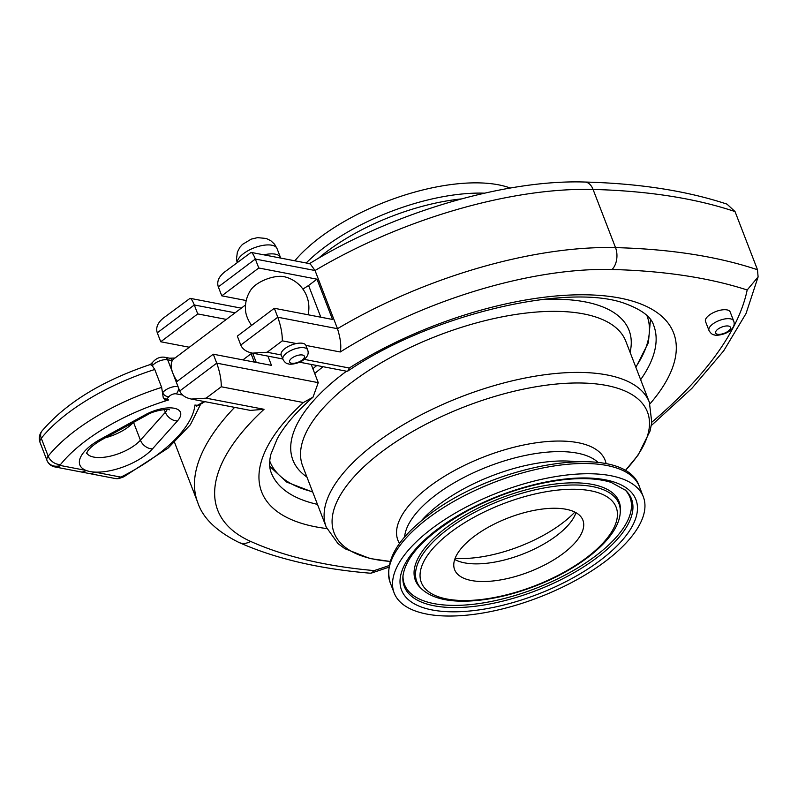 <?xml version="1.0" encoding="UTF-8"?>
<svg xmlns="http://www.w3.org/2000/svg" width="798" height="798" viewBox="0 0 798 798"><rect width="100%" height="100%" fill="white"/><g stroke="black" fill="none" stroke-linecap="round" stroke-linejoin="round"><path stroke-width="1.2" d="M454.72 559.458A68.748 28.947 158.9 0 0 459.957 561.702A68.748 28.947 158.9 0 0 522.351 554.251A68.748 28.947 158.9 0 0 573.582 517.852A68.748 28.947 158.9 0 0 575.957 512.675M566.091 509.274A68.748 28.947 -21.1 0 1 582.889 520.136A68.748 28.947 -21.1 0 1 529.164 571.897A68.748 28.947 -21.1 0 1 454.601 569.642A68.748 28.947 -21.1 0 1 490.022 526.301A68.748 28.947 -21.1 0 1 566.091 509.274M432.297 528.286A133.535 56.219 158.9 0 0 394.162 592.964A133.535 56.219 158.9 0 0 538.979 597.343A133.535 56.219 158.9 0 0 643.328 496.815A133.535 56.219 158.9 0 0 559.358 476.007A133.535 56.219 158.9 0 0 432.297 528.286M294.841 260.796A133.535 56.219 -21.1 0 1 320.048 237.395A133.535 56.219 -21.1 0 1 510.281 188.049M251.589 325.385A21.157 10.733 -127 0 1 245.644 311.42A31.73 31.73 0 0 1 251.061 289.594A20.987 8.838 -21.1 0 1 284.357 276.746A31.73 31.73 0 0 1 308.078 314.761M282.791 358.97L252.417 353.135L267.15 352.247L281.235 354.95A13.217 5.566 -21.1 0 1 281.225 354.92A13.217 5.566 -21.1 0 1 296.387 343.549A13.217 5.566 -21.1 0 1 305.883 345.374A13.217 5.566 -21.1 0 1 305.893 345.404L340.247 351.978C341.494 346.462 340.576 338.701 337.484 328.696L315.04 270.512L310.123 263.739L251.111 252.397C252.318 252.737 253.724 254.961 255.33 259.051L315.04 270.512A268.447 113.027 -21.1 0 1 593.074 189.445A15.87 10.115 -88.5 0 0 584.794 182.034C504.166 179.351 391.18 213.146 309.035 263.929M280.647 258.073A21.157 8.908 158.9 0 0 280.487 257.515A21.157 8.908 158.9 0 0 263.889 254.851M191.38 399.06L250.392 410.401L264.058 409.294L206.113 398.162L191.38 399.06C185.365 397.793 181.485 395.11 179.73 390.99L176.278 382.033L213.285 354.202L271.48 365.374L267.909 356.117M206.113 398.162L221.265 386.771C221.345 379.778 219.839 371.908 216.737 363.15L213.285 354.202M221.265 386.771L303.39 402.541L313.016 397.165L318.252 382.651L216.737 363.15L179.73 390.99M649.941 403.888A220.797 92.967 158.9 0 0 608.036 296.228A220.797 92.967 158.9 0 0 349.275 368.018L347.778 371.09L346.861 371.279L299.569 362.192M252.417 353.135C246.402 351.878 242.522 349.185 240.777 345.065L237.325 336.118L274.322 308.277L332.527 319.459L316.986 279.18L308.587 285.494L320.826 317.205M267.15 352.247L282.302 340.846C282.392 333.853 280.876 325.983 277.784 317.225L274.322 308.277M189.326 347.25L160.737 341.763L157.286 332.806L194.283 304.976L235.101 312.806M246.233 300.537L221.784 295.839L218.323 286.891C216.637 281.664 218.742 276.697 224.647 271.978L251.111 252.397M157.286 332.806C155.59 327.589 157.705 322.611 163.6 317.903L190.064 298.322C191.271 298.661 192.677 300.876 194.283 304.976L197.744 313.923L226.323 319.409M311.22 364.437L318.252 382.651M160.737 341.763L197.744 313.923M221.784 295.839L258.781 267.998L255.33 259.051L218.323 286.891M258.781 267.998L316.986 279.18M708.973 330.452L705.512 321.504A13.217 5.566 -21.1 0 1 715.846 311.549A13.217 5.566 -21.1 0 1 730.19 311.988L733.641 320.936A13.217 5.566 158.9 0 0 719.297 320.497A13.217 5.566 158.9 0 0 708.973 330.452C710.649 333.325 712.434 334.801 714.33 334.881C716.005 336.088 725.751 334.402 729.621 330.911C733.721 327.798 735.058 324.477 733.641 320.936M150.323 364.526L152.348 365.853L154.752 369.484L161.655 387.379L163.241 397.613A5.287 3.272 47.4 0 0 166.602 399.14L164.897 400.017L168.677 399.938A7.142 3.002 -21.1 0 1 166.602 399.14L169.066 396.626A4.499 1.895 -21.1 0 1 176.109 393.833L180.747 394.721A5.287 3.98 -79.1 0 0 181.535 393.963M88.847 473.443A10.574 7.95 -79.1 0 0 89.147 473.503L80.598 471.857A10.574 7.95 -79.1 0 0 80.648 471.877A10.574 7.95 -79.1 0 0 86.094 470.441A41.516 17.476 158.9 0 0 94.643 472.087A41.516 17.476 158.9 0 0 152.508 448.845L177.455 420.925A10.574 7.411 -138.2 0 1 165.366 412.277L140.418 440.197A30.942 13.027 -21.1 0 1 110.703 456.067A30.942 13.027 -21.1 0 1 86.623 452.935M177.256 381.304A21.157 10.733 -127 0 1 172.837 373.185A21.157 10.733 -127 0 1 172.298 360.656A21.157 10.733 -127 0 1 173.814 358.91L245.535 304.956M40.06 442.501A10.574 4.449 -21.1 0 1 40.04 442.431A10.574 10.574 0 0 1 39.9 442.062L39.9 442.062A10.574 9.596 -19 0 0 40.01 442.371A14.015 5.905 -21.1 0 1 41.277 438.282A136.977 57.665 -21.1 0 1 154.752 369.484M200.717 404.047L190.393 424.736L168.228 447.997L123.77 476.825A10.574 2.294 -117 0 1 122.413 476.356A126.393 53.217 -21.1 0 0 194.971 404.985L196.587 406.102L198.981 405.145A5.287 2.025 57.8 0 0 199.001 405.135A5.287 2.025 57.8 0 1 197.894 405.145L196.587 406.102M123.77 476.825L119.201 478.441A10.574 3.451 -101.9 0 0 120.478 477.044L94.643 472.087A10.574 7.95 -79.1 0 1 89.196 473.523A10.574 7.95 -79.1 0 1 89.147 473.503M161.655 387.379A136.977 57.665 158.9 0 0 48.179 456.177A14.015 5.905 158.9 0 0 46.922 460.266A10.574 9.596 -19 0 0 60.269 465.473A3.441 1.446 -21.1 0 1 60.578 464.476A126.393 53.217 -21.1 0 1 168.677 399.938M163.241 397.613L164.897 400.017M150.982 363.878A5.287 3.272 47.4 0 0 150.942 363.918A5.287 3.272 47.4 0 0 150.932 363.918A5.287 3.272 47.4 0 0 150.473 364.536M169.066 396.626A5.287 4.1 34.1 0 1 162.702 392.706A9.785 4.12 158.9 0 1 178.024 386.611L167.66 359.758A5.287 3.98 100.9 0 0 165.016 357.305C160.328 356.526 156.189 358.202 152.598 362.342A5.287 4.1 34.1 0 0 152.348 365.853A9.785 4.12 -21.1 0 1 167.66 359.758L172.298 360.656A5.287 3.98 -79.1 0 0 169.655 358.202L175.001 358.023M203.899 401.464A4.499 1.895 -21.1 0 1 201.744 402.9A5.287 0.768 65 0 0 202.243 403.219L198.981 405.145M302.901 289.095A268.447 113.027 -21.1 0 1 308.587 285.494M252.687 353.185L256.258 362.452M251.081 353.733L254.303 362.073M584.794 182.034C639.158 183.42 686.549 190.782 726.998 204.128L735.038 211.58L757.492 269.754L758.1 276.916L747.187 289.983A414.192 174.393 -21.1 0 1 651.796 422.222M389.055 565.573A414.192 174.393 -21.1 0 1 374.182 570.6L371.479 573.064L370.202 573.203C319.03 568.884 275.27 558.63 238.911 542.44A15.87 13.287 -65.8 0 0 250.592 541.393A252.577 106.343 -21.1 0 1 264.058 409.294M455.139 558.281A85.825 36.139 158.9 0 0 574.859 512.087M451.139 531.907A104.428 43.97 -21.1 0 1 614.829 504.526A104.428 43.97 -21.1 0 1 490.261 598.241A104.428 43.97 -21.1 0 1 451.139 531.907M447.778 529.234A108.329 45.606 158.9 0 0 422.052 589.323C432.077 598.151 447.868 602.061 469.404 601.034C490.271 599.946 512.356 594.909 535.648 585.912C581.533 568.116 618.699 537.623 620.216 512.855A108.329 45.606 158.9 0 0 592.505 486.581A108.329 45.606 158.9 0 0 447.778 529.234M620.216 512.855L620.365 510.92A109.186 45.975 158.9 0 0 592.435 484.436A109.186 45.975 158.9 0 0 446.561 527.428A109.186 45.975 158.9 0 0 420.636 587.986L422.052 589.323M600.066 560.505A125.615 52.887 158.9 0 0 553.004 480.715A125.615 52.887 158.9 0 0 403.16 593.443A125.615 52.887 158.9 0 0 600.066 560.505M596.705 557.842A121.725 51.252 -21.1 0 1 470.271 606.799A121.725 51.252 -21.1 0 1 402.93 576.246C405.813 555.129 427.947 532.964 469.364 509.752C500.426 493.653 531.717 483.668 563.238 479.768C582.919 477.603 598.939 478.501 611.288 482.461L625.602 490.321A121.725 51.252 -21.1 0 1 596.705 557.842M403.02 575.298A120.867 50.892 158.9 0 0 535.558 588.475A120.867 50.892 158.9 0 0 624.894 489.683M307.619 349.873A13.217 5.566 158.9 0 0 293.285 349.444A13.217 5.566 158.9 0 0 282.951 359.399C284.627 362.272 286.422 363.748 288.307 363.828C289.983 365.035 299.729 363.339 303.599 359.848C307.699 356.746 309.035 353.414 307.619 349.873L305.893 345.404M302.143 360.098A7.93 3.342 -21.1 0 1 289.714 362.182A7.93 3.342 -21.1 0 1 299.18 355.06A7.93 3.342 -21.1 0 1 302.143 360.098M237.305 262.462A21.157 8.908 -21.1 0 1 243.599 253.555A21.157 8.908 -21.1 0 1 263.729 245.265A21.157 8.908 -21.1 0 1 277.026 248.567L274.582 244.258L270.801 240.707L266.323 238.482L257.564 237.634L251.24 239.131L242.442 244.427L239.879 247.33L237.375 252.118L236.477 259.051L237.146 262.582M282.302 340.846L296.387 343.549M303.39 402.541A220.797 92.967 158.9 0 0 326.841 528.565M347.778 371.09C432.336 313.315 571.328 281.973 626.62 304.138C642.22 310.113 651.228 317.145 653.642 325.225A204.926 86.284 -21.1 0 1 640.634 379.668M317.464 504.376A204.926 86.284 -21.1 0 1 271.26 472.765C269.235 468.017 269.096 461.892 270.831 454.401L277.245 438.76C284.407 425.713 296.327 411.848 313.016 397.165M349.275 368.018L304.218 359.359M757.492 269.754A657.991 277.036 158.9 0 0 615.527 247.619A268.447 113.027 158.9 0 0 337.484 328.696L277.784 317.225L240.777 345.065M728.165 331.16A7.93 3.342 -21.1 0 1 715.736 333.235A7.93 3.342 -21.1 0 1 725.192 326.113A7.93 3.342 -21.1 0 1 728.165 331.16M133.545 422.381L140.418 440.197A10.574 7.411 41.8 0 0 152.508 448.845M105.346 437.783A30.942 13.027 158.9 0 0 133.306 422.521M177.455 420.925A25.915 10.913 158.9 0 0 174.144 408.237A25.915 10.913 158.9 0 0 145.296 414.751L100.987 438.95A41.516 17.476 158.9 0 0 86.094 470.441L60.269 465.473A10.574 7.95 -79.1 0 1 54.813 466.91L80.648 471.877M86.473 453.384L87.86 450.84C90.433 447.259 95.351 443.409 102.603 439.279L146.912 415.08A10.574 2.873 -118.6 0 1 145.296 414.751M167.111 409.504A15.342 6.454 -21.1 0 1 165.366 412.277L164.318 409.574M102.603 439.279A10.574 2.873 -118.6 0 1 100.987 438.95M122.413 476.356A3.441 1.446 -21.1 0 1 120.478 477.044A10.574 7.95 -79.1 0 1 115.032 478.481A10.574 10.574 0 0 0 119.201 478.441M194.971 404.985A7.142 3.002 158.9 0 0 197.894 405.145L201.744 402.9M180.747 394.721L182.453 394.9M54.813 466.91A10.574 10.574 0 0 1 46.942 460.336L40.04 442.431A10.574 4.449 -21.1 0 1 40.01 442.371L46.922 460.266A10.574 4.449 158.9 0 0 46.942 460.336A10.574 4.449 158.9 0 0 46.982 460.436M39.9 442.062C38.693 438.012 39.371 434.331 41.955 431.02A10.574 7.78 38.6 0 0 41.277 438.282L48.179 456.177A10.574 7.78 38.6 0 0 60.578 464.476M178.024 386.611A5.287 3.98 100.9 0 1 176.109 393.833M340.247 351.978A252.577 106.343 -21.1 0 1 612.016 269.495A15.87 10.115 91.5 0 0 615.527 247.619L593.074 189.445A657.991 277.036 -21.1 0 1 735.038 211.58M612.016 269.495A642.131 270.362 -21.1 0 1 747.187 289.983M234.612 407.369A268.447 113.027 158.9 0 0 197.744 502.501L175.291 444.326A268.447 113.027 -21.1 0 1 174.592 442.381M374.182 570.6A642.131 270.362 -21.1 0 1 250.592 541.393M394.162 592.964L390.212 582.71A133.535 56.219 -21.1 0 1 428.346 518.042A133.535 56.219 -21.1 0 1 555.408 465.763A133.535 56.219 -21.1 0 1 639.368 486.571L643.328 496.815M575.308 461.643A105.765 44.528 158.9 0 0 439.628 504.166A105.765 44.528 158.9 0 0 420.925 521.214M404.596 537.134A105.765 44.528 -21.1 0 1 436.027 494.81A105.765 44.528 -21.1 0 1 598.101 462.461M606.121 463.788A111.062 46.763 158.9 0 0 539.169 442.391A111.062 46.763 158.9 0 0 429.613 486.401A111.062 46.763 158.9 0 0 399.539 543.508M390.132 561.403A167.909 70.693 -21.1 0 1 382.092 451.558A167.909 70.693 -21.1 0 1 591.687 383.499A167.909 70.693 -21.1 0 1 625.113 470.73M326.212 527.039L302.651 465.972A173.196 72.927 -21.1 0 1 352.108 382.082A173.196 72.927 -21.1 0 1 516.914 314.282A173.196 72.927 -21.1 0 1 625.822 341.275L649.382 402.342A173.196 72.927 158.9 0 0 540.475 375.349A173.196 72.927 158.9 0 0 375.678 443.149A173.196 72.927 158.9 0 0 326.212 527.039L337.973 543.568L344.945 548.725L369.983 558.53L390.122 561.443M346.512 371.21A180.158 75.85 158.9 0 0 344.357 372.816A180.158 75.85 158.9 0 0 306.921 477.044M630.091 352.337A180.158 75.85 158.9 0 0 539.987 299.689M312.587 491.738A202.143 85.107 -21.1 0 1 269.724 461.045M314.721 373.504A202.143 85.107 -21.1 0 1 323.07 366.711M646.899 315.499A202.143 85.107 -21.1 0 1 635.757 367.03M316.806 365.504A204.926 86.284 158.9 0 0 312.876 368.726M484.516 193.166A133.535 56.219 158.9 0 0 324.008 247.639A133.535 56.219 158.9 0 0 306.183 262.981M318.282 258.412A130.752 55.052 -21.1 0 1 327.11 251.35A130.752 55.052 -21.1 0 1 461.344 198.921M281.225 354.92L282.951 359.399M280.487 257.515L277.026 248.567M190.064 298.322L241.285 308.158M146.912 415.08C155.42 409.554 170.303 408.875 169.316 409.843M251.988 353.055L242.901 359.888M41.955 431.02C66.015 402.89 102.134 380.716 150.323 364.506L152.608 362.322M115.032 478.481L89.196 473.523M165.016 357.305L169.655 358.202M204.867 401.653L202.243 403.219M174.582 442.391L175.291 444.326M238.911 542.44C216.438 531.249 202.712 517.932 197.744 502.501M758.1 276.916L746.05 313.494L723.706 350.821L691.856 388.387L651.328 425.534M388.756 567.248L371.479 573.064M639.368 486.571C625.034 440.905 495.827 462.601 428.536 515.179C396.995 539.069 384.217 561.583 390.212 582.71M649.382 402.342L651.767 422.481L650.071 430.99L638.111 455.069L625.143 470.75M650.47 319.499L648.405 342.601L635.896 367.379M269.764 466.401L286.801 482.132L312.716 492.077"/></g></svg>
